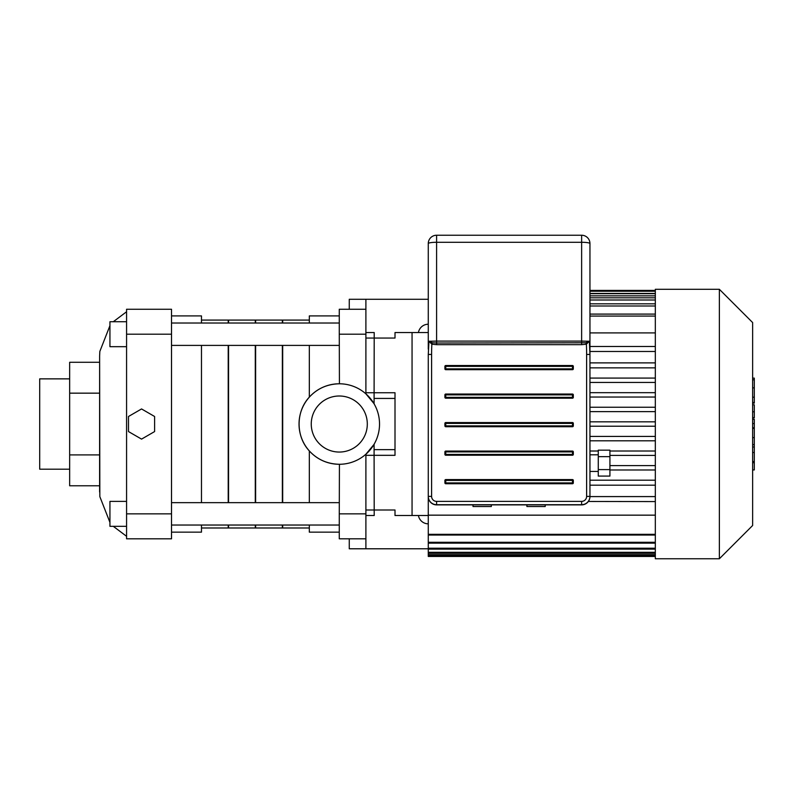 <?xml version="1.0" encoding="UTF-8"?>
<svg xmlns="http://www.w3.org/2000/svg" width="794" height="794" viewBox="0 0 794 794"><rect width="100%" height="100%" fill="white"/><g stroke="black" fill="none" stroke-linecap="round" stroke-linejoin="round"><path stroke-width="1.19" d="M395.005 449.632L374.212 449.632M374.212 398.429L395.005 398.429M365.895 509.996L395.005 509.996L395.005 515.514L428.274 515.514L412.056 515.514L412.056 332.547L428.274 332.547L395.005 332.547L395.005 338.055L374.212 338.055M585.883 342.77L589.277 341.261L589.446 343.018L589.952 354.442L586.627 354.442A32.723 4.992 90 0 0 586.379 344.189L589.277 341.261L581.635 341.102L436.591 341.102L436.591 344.675L581.635 344.675L586.379 344.189L585.883 342.77L436.591 343.018L432.343 342.77L428.959 341.261L428.274 354.442L428.274 496.558A8.317 8.317 0 0 0 436.591 504.875L581.635 504.875A8.317 8.317 0 0 0 589.952 496.558L589.952 243.55A8.317 8.317 0 0 0 581.635 235.232L436.591 235.232A8.317 8.317 0 0 0 428.274 243.55L428.274 349.191M365.895 455.319L395.005 455.319L395.005 392.742L365.895 392.742M365.895 338.055L395.005 338.055M752.633 419.311L754.3 419.311L754.3 469.949L752.633 469.949M754.3 462.723L752.633 462.723M754.3 461.572L752.633 461.572M754.3 452.491L752.633 452.491M754.3 447.012L752.633 447.012M754.3 444.62L752.633 444.62M754.3 437.613L752.633 437.613M754.3 378.748L754.3 403.134L752.633 403.134M754.3 379.81L752.633 379.81M752.633 404.801L754.3 404.801L754.3 417.872L752.633 417.872M754.3 411.798L752.633 411.798M754.3 427.797L752.633 427.797M655.328 351.474L589.952 351.474L589.952 454.803L598.269 454.803M436.591 504.875L435.578 504.805M428.274 496.558L428.274 556.445L655.328 556.445M587.282 502.662L586.458 503.336M589.952 496.558L589.863 497.788M589.664 498.721L588.711 500.935M588.344 501.471L655.328 501.58M526.908 504.875L526.908 506.532L545.21 506.532L545.21 504.875M473.016 504.875L473.016 506.532L491.317 506.532L491.317 504.875M655.328 421.842L589.952 421.842M589.952 426.219L655.328 426.219M589.952 436.432L655.328 436.432M655.328 440.809L589.952 440.809M655.328 451.012L609.921 451.012M598.269 451.012L589.952 451.012M609.921 455.389L655.328 455.389M609.921 465.602L655.328 465.602M655.328 469.979L609.921 469.979M589.952 480.191L655.328 480.191M589.952 485.184L655.328 485.184M589.952 496.587L655.328 496.587M655.328 515.157L428.274 515.157M752.633 525.499L752.633 322.562L719.364 289.294L719.364 558.768L752.633 525.499M719.364 558.768L655.328 558.768L655.328 289.294L719.364 289.294M589.952 332.904L655.328 332.904M655.328 411.629L589.952 411.629M655.328 397.05L589.952 397.05M589.952 382.46L655.328 382.46M655.328 316.072L589.952 316.072M589.952 367.87L655.328 367.87M655.328 534.342L428.274 534.342M589.952 407.253L655.328 407.253M655.328 554.688L428.274 554.688M655.328 346.482L589.952 346.482M655.328 362.878L589.952 362.878M589.952 392.673L655.328 392.673M428.274 552.316L655.328 552.316M655.328 378.083L589.952 378.083M655.328 548.227L428.274 548.227M655.328 542.302L428.274 542.302M374.073 403.779L374.212 332.547L365.895 332.547M365.895 515.514L374.212 515.514L374.073 444.283M374.212 403.858L365.895 393.834L365.895 299.278L428.274 299.278M349.261 538.808L349.261 548.783L365.895 548.783L365.895 454.228L374.212 444.193M339.276 383.78A40.256 40.256 0 0 1 374.143 444.154A40.256 40.256 0 0 1 304.42 444.154A40.256 40.256 0 0 1 339.276 383.78C327.247 384.088 317.263 388.534 309.323 397.139C295.696 411.629 295.696 436.432 309.323 450.923C317.263 459.518 327.247 463.974 339.276 464.282M349.261 309.253L349.261 299.278L365.895 299.278M339.276 525.042L171.514 525.042M339.276 345.4L171.514 345.4M365.895 309.253L339.276 309.253L339.276 334.205L365.895 334.205M339.276 334.205L339.425 383.78M339.425 464.282L339.276 513.857L365.895 513.857M339.276 513.857L339.276 538.808L365.895 538.808M309.323 450.923L309.323 502.662M309.323 525.042L309.323 532.149L339.276 532.149M339.276 315.913L309.323 315.913L309.323 323.019M309.323 345.4L309.323 397.139M282.694 502.662L282.694 345.4M282.694 323.019L282.694 320.071L309.323 320.071M309.323 527.99L282.694 527.99L282.694 525.042M339.276 452.054A28.028 28.028 0 0 1 315.01 410.012A28.028 28.028 0 0 1 363.553 410.012A28.028 28.028 0 0 1 339.276 452.054M428.274 523.832A9.985 9.985 0 0 1 418.428 515.514M418.428 332.547A9.985 9.985 0 0 1 428.274 324.23M365.895 548.783L428.274 548.783M126.574 513.857L126.574 538.808L171.514 538.808L171.514 513.857L126.574 513.857L126.574 334.205L171.514 334.205L171.514 309.253L126.574 309.253L126.574 334.205M99.617 491.992L99.617 356.069L99.836 496.627L109.939 522.392M154.602 431.569L141.55 439.112L128.489 431.569L128.489 416.493L141.55 408.95L154.602 416.493L154.602 431.569M171.514 513.857L171.514 334.205M126.574 501.381L109.939 501.381L109.939 526.333L126.574 526.333M126.574 321.729L109.939 321.729L109.939 346.68L126.574 346.68M201.478 527.99L228.215 527.99L228.215 525.042M228.215 502.662L228.215 345.4M228.215 323.019L228.215 320.071L201.478 320.071M171.514 532.149L201.478 532.149L201.478 525.042M201.478 502.662L201.478 345.4M201.478 323.019L201.478 315.913L171.514 315.913M99.617 485.779L69.654 485.779L69.654 362.282L99.617 362.282M69.654 393.159L99.617 393.159M69.654 454.902L99.617 454.902M69.654 378.867L39.7 378.867L39.7 469.194L69.654 469.194M228.543 525.042L228.543 527.99L255.281 527.99L255.281 525.042M255.281 502.662L255.281 345.4M255.281 323.019L255.281 320.071L228.543 320.071L228.543 323.019M228.543 502.662L228.543 345.4M255.618 525.042L255.618 527.99L282.356 527.99L282.356 525.042M282.356 502.662L282.356 345.4M282.356 323.019L282.356 320.071L255.618 320.071L255.618 323.019M255.618 502.662L255.618 345.4M589.952 349.191L589.952 471.438L598.269 471.438M432.343 342.77L431.847 344.189L436.591 344.675M428.274 243.55A8.317 1.27 0 0 1 436.591 242.279L436.591 341.102L428.959 341.261L431.847 344.189A32.723 4.992 90 0 0 431.599 354.442L428.274 354.442M436.591 235.232L436.591 242.279L581.635 242.279A8.317 1.27 0 0 1 589.952 243.55M431.599 496.389L428.274 496.389A8.317 8.317 0 0 0 436.591 504.706L581.635 504.706A8.317 8.317 0 0 0 589.952 496.389L586.627 496.389A4.992 4.992 0 0 1 581.635 501.381L436.591 501.381A4.992 4.992 0 0 1 431.599 496.389L431.599 354.442M444.908 397.367A0.834 0.834 0 0 0 445.742 398.201L572.494 398.201A0.834 0.834 0 0 0 573.318 397.367L573.318 394.876A0.834 0.834 0 0 0 572.494 394.042L445.742 394.042A0.834 0.834 0 0 0 444.908 394.876L444.908 397.367L445.742 397.367L445.742 394.042M444.908 368.853A0.834 0.834 0 0 0 445.742 369.686L572.494 369.686A0.834 0.834 0 0 0 573.318 368.853L573.318 366.362A0.834 0.834 0 0 0 572.494 365.528L445.742 365.528A0.834 0.834 0 0 0 444.908 366.362L444.908 368.853L445.742 368.853L445.742 365.528M444.908 454.396A0.834 0.834 0 0 0 445.742 455.23L572.494 455.23A0.834 0.834 0 0 0 573.318 454.396L573.318 451.905A0.834 0.834 0 0 0 572.494 451.071L445.742 451.071A0.834 0.834 0 0 0 444.908 451.905L444.908 454.396L445.742 454.396L445.742 451.071M444.908 425.882A0.834 0.834 0 0 0 445.742 426.715L572.494 426.715A0.834 0.834 0 0 0 573.318 425.882L573.318 423.391A0.834 0.834 0 0 0 572.494 422.557L445.742 422.557A0.834 0.834 0 0 0 444.908 423.391L444.908 425.882L445.742 425.882L445.742 422.557M445.742 479.586A0.834 0.834 0 0 0 444.908 480.42L444.908 482.911A0.834 0.834 0 0 0 445.742 483.745L572.494 483.745A0.834 0.834 0 0 0 573.318 482.911L573.318 480.42A0.834 0.834 0 0 0 572.494 479.586L445.742 479.586L445.742 480.42L573.318 480.42M598.269 469.601L609.921 469.601L609.921 476.082L598.269 476.082L598.269 450.158L609.921 450.158L609.921 456.639L598.269 456.639M609.921 469.601L609.921 456.639M754.3 428.333L752.633 428.333M754.3 397.199L752.633 397.199M754.3 402.498L752.633 402.498M754.3 387.859L752.633 387.859M754.3 417.694L752.633 417.694M754.3 423.559L752.633 423.559M655.328 293.423L589.952 293.423M589.952 295.844L655.328 295.844M655.328 299.993L589.952 299.993M655.328 305.998L589.952 305.998M581.635 344.675L581.635 235.232M586.627 354.442L586.627 496.389M436.591 504.706L436.591 501.381M581.635 504.706L581.635 501.381M445.742 398.201L445.742 397.367L572.494 397.367L572.494 398.201M573.318 397.367L572.494 397.367L572.494 394.876L573.318 394.876M444.908 394.876L572.494 394.876L572.494 394.042M445.742 369.686L445.742 368.853L572.494 368.853L572.494 369.686M573.318 368.853L572.494 368.853L572.494 366.362L573.318 366.362M444.908 366.362L572.494 366.362L572.494 365.528M445.742 455.23L445.742 454.396L572.494 454.396L572.494 455.23M573.318 454.396L572.494 454.396L572.494 451.905L573.318 451.905M444.908 451.905L572.494 451.905L572.494 451.071M445.742 426.715L445.742 425.882L572.494 425.882L572.494 426.715M573.318 425.882L572.494 425.882L572.494 423.391L573.318 423.391M444.908 423.391L572.494 423.391L572.494 422.557M444.908 480.42L445.742 480.42L445.742 482.911L444.908 482.911M445.742 483.745L445.742 482.911L572.494 482.911L572.494 483.745M572.494 479.586L572.494 482.911L573.318 482.911M754.3 378.113L752.633 378.113M428.274 535.057L655.328 535.057M589.952 290.425L655.328 290.425M589.952 291.229L655.328 291.229M428.274 555.681L655.328 555.681M589.952 314.096L655.328 314.096M589.952 293.661L655.328 293.661M428.274 553.259L655.328 553.259M589.952 297.8L655.328 297.8M428.274 549.12L655.328 549.12M589.952 303.814L655.328 303.814M428.274 543.126L655.328 543.126M428.274 556.187L655.328 556.187M339.276 502.662L171.514 502.662M339.276 323.019L171.514 323.019M126.574 536.307L113.304 526.333M126.574 311.754L113.304 321.729M109.939 325.669L99.836 351.434L99.617 356.069"/></g></svg>
